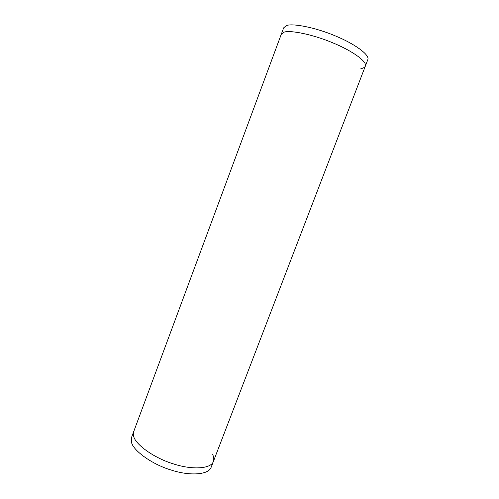 <?xml version="1.0" encoding="UTF-8"?>
<svg xmlns="http://www.w3.org/2000/svg" width="499" height="499" viewBox="0 0 499 499"><rect width="100%" height="100%" fill="white"/><g stroke="black" fill="none" stroke-linecap="round" stroke-linejoin="round"><path stroke-width="0.75" d="M212.705 454.645C213.884 457.059 214.108 459.348 213.372 461.513C210.815 469.197 191.26 469.833 173.477 463.908C153.623 457.995 134.568 443.767 133.626 435.933L133.763 431.429L281.255 34.337L283.6 32.379C288.684 29.616 312.779 34.294 332.952 42.914C351.365 50.374 367.532 61.533 365.343 66.118L367.825 59.649C370.102 54.853 353.991 43.488 335.565 36.003C315.393 27.339 291.21 22.829 286.058 25.773L283.663 27.85L281.255 34.337L283.6 32.379C288.684 29.616 312.779 34.294 332.952 42.914C351.365 50.374 367.532 61.533 365.343 66.118C364.738 67.415 363.266 68.232 360.908 68.575M131.605 437.236L131.43 441.833C132.322 449.805 151.309 464.164 171.157 470.046C188.921 475.946 208.526 475.154 211.152 467.295L213.372 461.513C210.815 469.197 191.26 469.833 173.477 463.908C153.623 457.995 134.568 443.767 133.626 435.933L133.763 431.429L131.605 437.236M365.343 66.118L213.372 461.513"/></g></svg>
